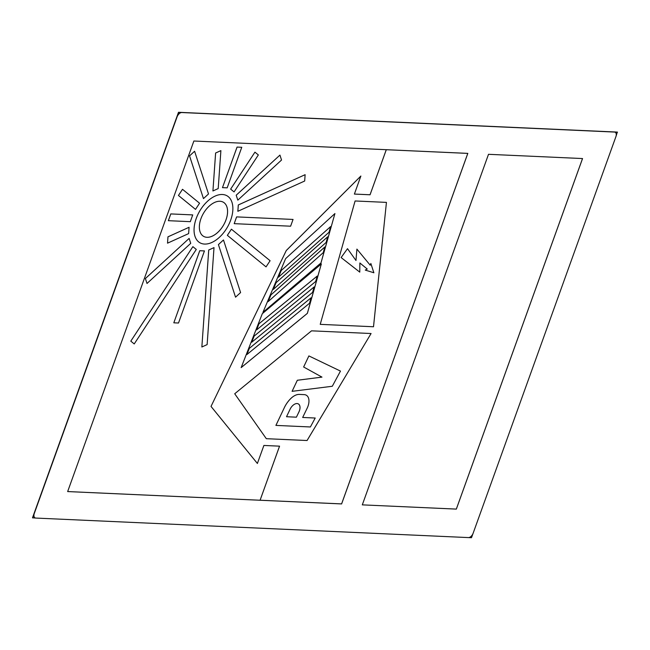 <?xml version="1.0" encoding="UTF-8"?>
<svg xmlns="http://www.w3.org/2000/svg" width="650" height="650" viewBox="0 0 650 650"><rect width="100%" height="100%" fill="white"/><g stroke="black" fill="none" stroke-linecap="round" stroke-linejoin="round"><path stroke-width="0.97" d="M616.062 136.191L617.329 132.088L178.498 112.287L32.5 517.814L35.628 518.042M468.585 537.582L471.502 537.712L472.94 533.731M35.823 518.066L468.382 537.582A4.932 2.909 120.1 0 0 473.143 533.211L615.891 136.703A4.932 2.909 120.1 0 0 615.233 132.299A4.932 2.909 120.1 0 0 614.38 132.056L181.821 112.539A4.932 2.909 120.1 0 0 177.068 116.903L34.312 513.419A4.932 2.909 120.1 0 0 34.97 517.822A4.932 2.909 120.1 0 0 35.823 518.066M178.498 112.287L181.805 112.531A4.932 2.909 120.1 0 0 177.044 116.894L178.669 112.385M617.5 132.186L614.38 132.056M32.671 517.912L34.296 513.403A4.932 2.909 120.1 0 0 34.954 517.814A4.932 2.909 120.1 0 0 34.962 517.814L34.954 517.814M203.572 236.34A19.719 11.643 120.1 0 0 206.96 237.299A19.719 11.643 120.1 0 0 224.884 222.519A19.719 11.643 120.1 0 0 223.348 202.223A19.719 11.643 120.1 0 0 219.96 201.264A19.719 11.643 120.1 0 0 202.036 216.044A19.719 11.643 120.1 0 0 203.58 236.348A19.719 11.643 120.1 0 0 206.984 237.307A19.719 11.643 120.1 0 0 224.9 222.528A19.719 11.643 120.1 0 0 223.356 202.223M615.233 132.299L615.217 132.291A4.932 2.909 120.1 0 0 615.217 132.291A4.932 2.909 120.1 0 0 614.364 132.048M362.302 504.863L456.341 509.104L582.546 158.551L488.507 154.31L362.302 504.863L456.324 509.096L582.522 158.551M286.52 416.731L296.4 417.178L286.528 416.723L290.071 409.256A7.711 4.558 120.1 0 1 298.374 403.926A7.711 4.558 120.1 0 1 298.894 412.043L296.4 417.178L298.878 412.027A7.711 4.558 120.1 0 0 298.358 403.926M386.441 202.386L373.514 326.763L320.231 324.35L355.095 200.972L386.441 202.386L373.498 326.755L320.231 324.358M356.891 249.096L370.224 265.208L370.849 263.477L373.872 272.773L365.276 270.091L367.234 269.027L359.873 262.982L359.767 272.131L341.128 257.554L347.506 248.682L355.989 260.512L356.907 249.113L355.973 260.496M359.767 272.131L341.104 257.546L347.506 248.682M321.311 263.949L307.344 313.357L241.166 367.583M246.903 354.526L249.316 348.376L311.041 297.806L309.522 303.249L246.919 354.543L249.332 348.384L311.058 297.814M251.745 342.233L254.142 336.074L314.113 286.942L312.593 292.386L251.745 342.233L254.158 336.082L314.129 286.951M256.571 329.932L258.968 323.765L317.184 276.071L315.664 281.515L256.571 329.932L258.984 323.781L317.2 276.079M334.929 213.557L320.962 262.998L262.949 312.358L285.618 258.635L334.929 213.557L320.946 262.982L262.966 312.317M268.101 301.665L270.944 294.873L324.829 246.976L323.245 252.647L268.101 301.665L270.961 294.881L324.846 246.984M273.236 289.445L276.096 282.669L327.706 236.787L326.121 242.458L273.252 289.461L276.112 282.677L327.722 236.803M278.403 277.249L281.255 270.457L330.582 226.606L329.006 232.269L278.403 277.249L281.271 270.465L330.598 226.614M307.052 440.521L266.321 438.693L234.715 393.762L311.529 330.834L371.077 333.523L307.052 440.521L266.313 438.685M306.329 395.233A12.326 7.28 120.1 0 0 304.2 394.631A12.326 7.28 120.1 0 1 306.312 395.224L306.329 395.233A12.326 7.28 120.1 0 0 306.312 395.224A12.326 7.28 120.1 0 1 307.158 408.2L302.664 417.462L315.209 418.023L310.391 426.969L275.901 425.401L284.318 407.704A19.719 11.643 120.1 0 1 291.029 398.328A14.787 8.734 120.1 0 1 299.374 394.412L304.2 394.631L299.349 394.404A14.787 8.734 120.1 0 0 291.013 398.312A19.719 11.643 120.1 0 0 284.302 407.696M292.094 391.332L297.326 380.258L321.953 377.106L303.639 366.99L308.896 355.924L340.47 371.085L332.296 386.262L292.094 391.332L297.342 380.266L321.969 377.122M303.639 366.99L308.88 355.916L340.47 371.085M67.665 491.554L341.616 503.929L467.805 153.376M227.053 195.821L227.069 195.829A27.113 16.014 120.1 0 0 222.389 194.504A27.113 16.014 120.1 0 0 197.73 214.825A27.113 16.014 120.1 0 0 199.859 242.734A27.113 16.014 120.1 0 0 199.867 242.734A27.113 16.014 120.1 0 0 204.547 244.067A27.113 16.014 120.1 0 0 229.19 223.738A27.113 16.014 120.1 0 0 227.069 195.829A27.113 16.014 120.1 0 0 227.053 195.821A27.113 16.014 120.1 0 0 222.373 194.496A27.113 16.014 120.1 0 0 197.746 214.833A27.113 16.014 120.1 0 0 199.875 242.743L199.875 242.743M354.396 194.066L370.045 194.764L386.271 149.711L467.781 153.4L341.591 503.904L260.098 500.224L279.541 446.16M467.781 153.4L386.271 149.711M260.081 500.216L279.565 446.16L263.892 445.453L257.384 463.466L211.023 406.421L286.268 250.518L360.864 176.036L354.388 194.074L370.061 194.781L386.287 149.719M234.195 223.657L236.608 216.889L293.053 219.44L290.615 226.2L234.195 223.657L236.624 216.897M293.053 219.44L236.608 216.889M168.35 220.675L170.787 213.915L192.725 214.906L190.312 221.674L168.366 220.683L170.804 213.923L192.741 214.914M204.449 250.924L178.506 323.026L173.81 322.814L199.745 250.713L204.466 250.932L199.745 250.713M241.759 147.29L227.175 187.85L222.471 187.639L237.055 147.079L241.776 147.298L237.055 147.079M195.52 209.381L178.441 195.463L182.504 189.304L199.566 203.222L195.52 209.381L178.457 195.471L182.504 189.304M192.879 246.651L130.796 341.144L134.225 343.939L196.292 249.438L192.879 246.651L130.812 341.152L134.225 343.939M201.857 346.986L208.723 249.99L214.012 247.609L207.131 344.598L201.857 346.986L208.739 249.998L214.012 247.609M237.843 211.283L238.29 204.953L305.126 174.688L304.679 181.017L237.859 211.291L238.314 204.969L305.126 174.688M189.077 227.281L167.96 236.828L167.529 243.165L188.63 233.602L189.077 227.281L167.976 236.836L167.529 243.165M212.924 190.962L215.605 153.002L220.894 150.621L218.205 188.573L212.924 190.962L215.621 153.01L220.894 150.621M234.065 191.912L230.636 189.126L254.938 152.157L258.351 154.936L234.065 191.912L230.653 189.134L254.938 152.157M266.045 266.882L227.354 235.341L231.416 229.19L270.099 260.723L266.045 266.882L227.37 235.349L231.416 229.19M218.416 244.595L235.544 297.18L240.589 292.549L223.478 239.972L218.416 244.595L235.544 297.18M279.939 155.098L236.194 195.211L237.819 200.143L281.539 160.03L279.939 155.098L236.21 195.219L237.819 200.143M147.006 283.473L145.381 278.533L189.126 238.42L190.726 243.352L147.006 283.473L145.397 278.541L189.126 238.42M203.458 198.599L189.54 155.87L194.602 151.247L208.504 193.968L203.458 198.599L189.556 155.878L194.602 151.247M67.657 491.571L193.871 141.018L467.821 153.376L341.616 503.929L67.657 491.571M211.023 406.421L286.284 250.526L360.88 176.044M257.4 463.474L211.039 406.437M371.077 333.523L307.068 440.529M241.15 367.616L262.308 313.682L321.336 263.933L307.369 313.365L241.15 367.616M173.81 322.814L199.761 250.721M222.471 187.639L237.071 147.087M223.462 239.964L218.432 244.603M302.664 417.462L315.209 418.023M275.917 425.409L284.318 407.704M370.224 265.208L370.849 263.477M365.276 270.091L367.25 269.035L359.873 262.982"/></g></svg>
